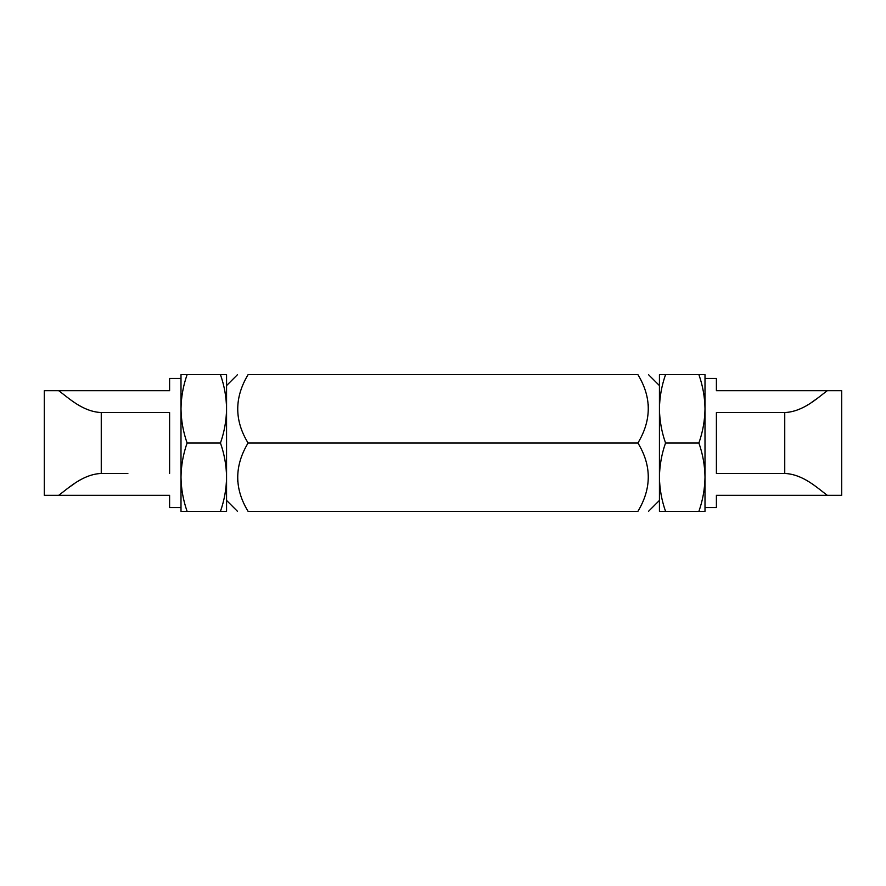 <?xml version="1.0" encoding="UTF-8"?>
<svg xmlns="http://www.w3.org/2000/svg" width="886" height="886" viewBox="0 0 886 886"><rect width="100%" height="100%" fill="white"/><g stroke="black" fill="none" stroke-linecap="round" stroke-linejoin="round"><path stroke-width="1.33" d="M648.486 408.18L648.297 404.337M637.92 374.656C651.708 374.656 651.708 374.656 637.92 374.656C651.708 374.656 651.708 374.656 637.92 374.656C651.708 397.238 651.708 420.019 637.92 443C651.708 465.582 651.708 488.363 637.92 511.344C651.708 511.344 651.708 511.344 637.92 511.344C651.708 511.344 651.708 511.344 637.92 511.344L248.08 511.344C234.292 511.344 234.292 511.344 248.08 511.344C234.292 511.344 234.292 511.344 248.08 511.344C234.292 488.762 234.292 465.981 248.08 443C234.292 420.418 234.292 397.637 248.08 374.656C234.292 374.656 234.292 374.656 248.08 374.656C234.292 374.656 234.292 374.656 248.08 374.656L637.92 374.656M237.514 477.82L237.703 481.663M248.08 443L637.92 443M220.459 374.656C224.368 385.798 226.395 397.194 226.561 408.823L226.561 374.656L180.999 374.656L180.999 408.823C181.165 397.194 183.192 385.798 187.101 374.656M220.459 443C224.368 454.153 226.406 465.549 226.561 477.177C226.406 488.784 224.368 500.18 220.459 511.344L226.561 511.344L226.561 408.823C226.406 420.44 224.368 431.825 220.459 443L187.101 443C183.192 431.847 181.154 420.451 180.999 408.823L180.999 477.177C181.154 465.56 183.192 454.175 187.101 443M187.101 511.344C183.192 500.191 181.154 488.795 180.999 477.177L180.999 511.344L220.459 511.344M698.899 511.344L705.001 511.344L705.001 374.656L698.899 374.656C702.808 385.809 704.846 397.205 705.001 408.823C704.846 420.44 702.808 431.825 698.899 443C702.808 454.153 704.846 465.549 705.001 477.177C704.835 488.806 702.808 500.202 698.899 511.344L665.541 511.344C661.632 500.202 659.605 488.806 659.439 477.177C659.594 465.56 661.632 454.175 665.541 443L698.899 443M665.541 443C661.632 431.847 659.594 420.451 659.439 408.823L659.439 511.344L665.541 511.344M665.541 374.656L659.439 374.656L659.439 408.823C659.594 397.216 661.632 385.82 665.541 374.656L698.899 374.656M705.001 507.578L716.397 507.578L716.397 495.307L827.28 495.307C816.859 487.588 803.148 474.331 784.741 473.445L716.397 473.445L716.397 412.555L784.741 412.555C803.115 411.68 816.837 398.434 827.28 390.693L716.397 390.693L716.397 378.422L705.001 378.422M811.354 495.307L758.128 495.307M827.28 495.307L841.7 495.307L841.7 390.693L716.397 390.693M818.708 397.393L811.354 402.565M758.128 412.555L716.397 412.555M716.397 473.445L758.128 473.445M180.999 507.578L169.603 507.578L169.603 495.307L58.72 495.307L169.603 495.307M67.292 488.607L74.645 483.435M127.872 473.445L101.259 473.445C82.885 474.32 69.163 487.566 58.72 495.307L44.3 495.307L44.3 390.693L58.72 390.693C69.141 398.412 82.852 411.669 101.259 412.555L169.603 412.555L169.603 473.445M180.999 378.422L169.603 378.422L169.603 390.693L58.72 390.693M127.872 390.693L74.645 390.693M784.741 412.555L784.741 473.445M101.259 473.445L101.259 412.555M659.439 385.598L648.497 374.656M226.561 385.598L237.503 374.656M659.439 500.402L648.497 511.344M226.561 500.402L237.503 511.344"/></g></svg>
